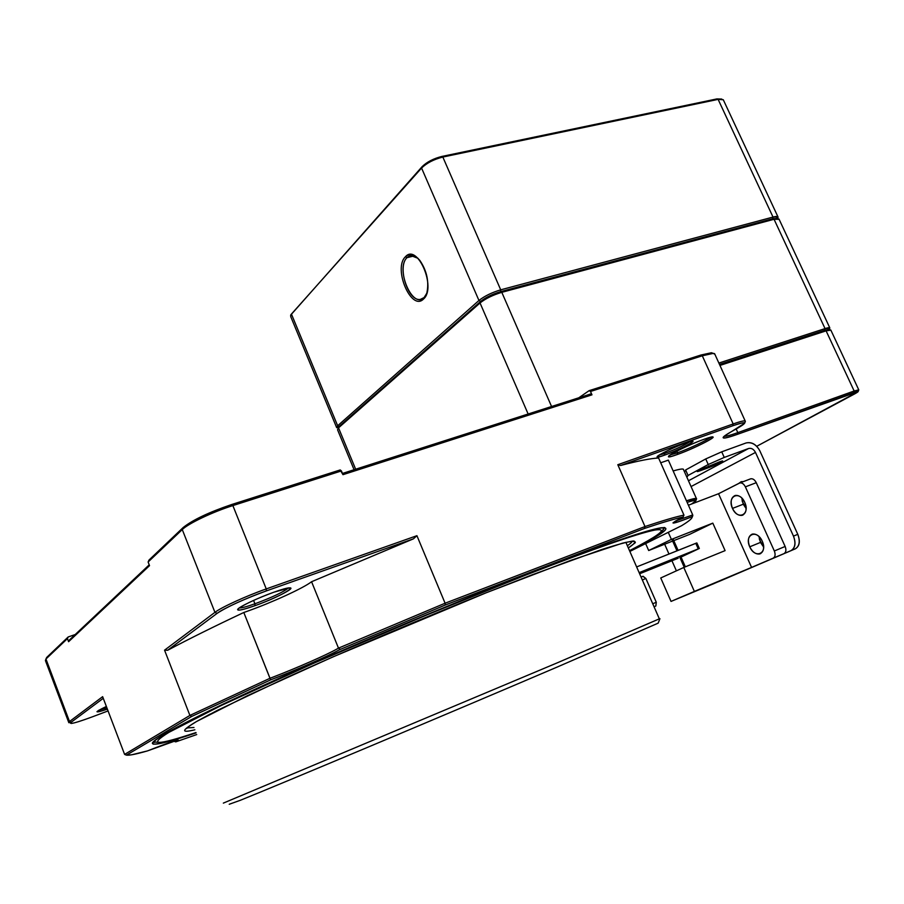 <?xml version="1.0" encoding="UTF-8"?>
<svg xmlns="http://www.w3.org/2000/svg" width="904" height="904" viewBox="0 0 904 904"><rect width="100%" height="100%" fill="white"/><g stroke="black" fill="none" stroke-linecap="round" stroke-linejoin="round"><path stroke-width="1.36" d="M829.25 329.497L829.815 328.062C829.985 327.35 828.403 327.531 825.047 328.593L824.776 330.197L829.171 329.474L824.776 330.197L825.047 328.593L718.872 363.058L825.047 328.593L829.804 328.096M719.494 364.436L824.776 330.197L719.494 364.436M777.259 218.418L772.784 218.723L779.124 219.322L774.05 219.276L825.047 328.593L774.05 219.276L501.799 292.331L551.564 406.506L501.799 292.331C492.861 295.032 485.606 298.569 480.035 302.964L528.139 414.009L480.035 302.964L338.525 427.852L355.656 469.221L338.525 427.852L337.554 429.773L354.085 469.73M774.05 219.276L772.784 218.723L500.624 291.642L501.799 292.331L774.05 219.276M501.799 292.331L500.624 291.642C492.397 294.116 485.731 297.382 480.612 301.427L480.035 302.964C485.606 298.569 492.861 295.032 501.799 292.331M480.035 302.964L480.612 301.427L339.068 426.507L338.525 427.852L480.035 302.964M187.173 727.901L193.976 727.494L187.173 727.901C187.388 728.68 182.009 730.387 196.552 721.516M627.365 545.733C630.619 543.507 632.19 541.971 632.088 541.101C632.19 541.971 630.619 543.507 627.365 545.733M167.116 732.522L168.935 732.342L221.356 705.436L313.756 663.242L427.129 614.844L525.981 575.012C594.346 548.57 637.275 533.586 654.767 530.072C668.757 527.936 660.338 534.795 629.512 550.638C660.349 534.795 668.768 527.936 654.767 530.072C637.297 533.575 594.38 548.558 525.981 575.012C487.256 590.12 445.649 607.002 401.173 625.67C292.5 671.231 196.575 715.697 168.946 732.33L167.116 732.522M195.942 732.556C156.595 745.664 147.601 745.597 168.935 732.342C147.578 745.608 156.573 745.676 195.942 732.556M194.868 729.788C180.743 733.28 181.286 730.534 196.484 721.55L216.971 710.578L286.478 677.593C345.136 651.072 419.998 619.263 485.979 592.866L571.012 560.254L622.37 543.202C631.568 540.987 635.874 540.829 635.275 542.705L628.336 547.948C634.563 543.801 636.303 541.473 633.523 540.987C627.896 541.688 617.217 544.558 601.465 549.609L531.981 574.854L485.99 592.866L332.649 657.027L247.312 695.741L196.484 721.55C181.297 730.534 180.755 733.268 194.868 729.788M524.523 575.577L525.8 575.091M342.458 473.447L590.64 393.997L342.458 473.447M69.371 640.043L149.205 564.842L69.371 640.043L68.591 641.704L149.522 565.655L148.109 562.005L148.979 560.084L183.173 527.529C192.62 519.981 208.801 512.297 231.718 504.511L340.198 469.944L342.966 474.679L591.973 394.833L590.64 393.997L591.973 394.833L342.966 474.679L341.429 470.939L232.87 505.585L266.251 588.922L416.925 535.688L413.433 538.841L311.575 581.735C303.281 588.176 272.353 602.335 246.984 611.375L243.809 612.494L270.646 679.864L191.784 716.397L126.424 755.145C129.396 755.529 136.402 754.117 147.465 750.908C171.986 741.303 181.647 738.161 176.45 741.495C178.472 740.353 178.834 739.89 177.534 740.093L147.465 750.908L131.69 754.784L126.424 755.145L191.784 716.397L270.646 679.864C295.868 670.237 328.401 656.021 339.215 649.852C328.389 656.021 295.879 670.237 270.646 679.864L269.957 678.282L273.121 677.073L269.957 678.282L243.809 612.494C214.271 626.393 188.879 638.981 167.635 650.27L217.073 613.387C227.017 606.844 243.436 599.352 266.318 590.922L266.251 588.922L232.87 505.585L341.429 470.939L340.198 469.944L231.718 504.511L232.87 505.585L231.718 504.511C208.801 512.297 192.62 519.981 183.173 527.529L182.269 529.574L148.109 562.005L149.522 565.655L68.591 641.704L69.371 640.043M46.059 658.801L68.195 636.958L75.213 634.54L68.195 636.958L67.427 638.619L68.591 641.704L67.427 638.619L45.957 659.005L45.426 660.564L68.693 722.341M68.828 722.714L69.506 721.528L45.957 659.005L69.506 721.528L102.638 696.668L124.605 754.399L189.897 715.426L164.551 650.168L214.937 612.347L182.269 529.574C188.258 523.552 212.835 511.879 232.87 505.585C212.835 511.879 188.258 523.552 182.269 529.574L183.173 527.529L148.979 560.084L148.109 562.005L182.269 529.574L214.937 612.347C221.367 607.307 246.306 595.905 266.251 588.922C246.306 595.905 221.367 607.307 214.937 612.347L217.073 613.387L214.937 612.347L164.551 650.168L167.635 650.27L164.551 650.168L189.897 715.426L269.957 678.282L189.897 715.426L191.784 716.397L189.897 715.426L124.605 754.399L102.638 696.668L69.506 721.528L70.331 723.11M176.483 739.359L175.907 739.404M173.975 741.269L174.845 740.783L173.975 741.269L175.749 741.879L173.975 741.269M107.373 709.12C94.084 713.448 93.745 712.555 106.367 706.465L96.965 711.663C97.09 712.318 100.559 711.471 107.373 709.12M103.259 698.306L71.145 722.273C68.749 724.726 75.744 722.94 92.129 716.917L108.062 710.928L92.129 716.917C81.349 720.94 74.354 723.121 71.156 723.46L71.145 722.273L69.506 721.528L71.145 722.273L103.259 698.306M196.722 734.568L175.749 741.879L196.722 734.568M196.078 732.884L175.274 739.551C164.2 742.715 156.821 744.241 153.149 744.128C151.883 742.975 155.194 739.89 163.093 734.884L209.479 710.691C284.737 673.955 439.513 607.714 544.818 567.35C676.881 516.579 693.91 518.794 629.647 550.965C662.53 534.298 672.994 526.569 661.027 527.8C647.027 529.947 608.279 543.134 544.818 567.35C466.362 597.487 357.848 642.789 277.404 679.073C196.801 715.426 152.358 738.851 152.358 743.303C153.284 745.913 167.85 742.433 196.078 732.884M681.571 525.721C689.176 521.088 692.667 518.105 692.035 516.76C671.186 524.749 667.706 525.088 681.605 517.777L683.096 517.031C675.435 518.591 662.598 522.388 644.597 528.422L445.276 605.013L339.215 649.852L445.276 605.013L644.597 528.422C662.575 522.399 675.401 518.602 683.096 517.031L672.971 522.896C673.265 523.642 679.616 521.597 692.035 516.76L692.735 514.941L675.525 521.02L692.735 514.941L692.102 517.393C691.583 518.975 688.08 521.755 681.571 525.721L629.851 551.429L681.571 525.721M620.551 465.503C638.088 460.87 650.756 458.373 658.587 458C650.733 458.384 638.054 460.882 620.551 465.503L732.929 425.716C740.896 422.936 744.794 422.111 744.625 423.23L731.652 431.502C726.341 434.496 723.494 436.496 723.121 437.491C723.008 438.813 727.833 437.739 737.596 434.27L858.133 391.613L756.738 446.282L854.449 394.02C859.501 391.217 859.308 390.743 853.873 392.585L737.596 434.27C720.748 440.056 718.77 439.129 731.652 431.502L737.687 428.123C748.184 421.953 746.602 421.151 732.929 425.716L620.551 465.503L617.805 464.712L645.004 526.546C663.265 520.455 676.249 516.647 683.966 515.122L683.096 517.031M692.656 515.981L692.735 514.941L692.656 515.981M668.327 460.113L692.735 514.941L668.327 460.113L665.954 460.972L668.35 460.147M684.452 471.764L685.786 470.408L684.452 471.764M685.594 469.978L705.73 458.938L721.72 451.819L746.094 442.96L721.72 451.819L705.73 458.938L708.239 464.52L688.046 475.47L686.882 477.199L688.08 475.481L685.594 469.978L688.046 475.47L708.239 464.52L724.251 457.424L708.239 464.52L705.73 458.938L685.594 469.978M664.406 455.209C645.332 462.159 667.412 449.367 685.752 442.96C704.668 436.169 682.034 449.062 664.406 455.209C676.96 450.847 697.221 440.643 692.294 441.141L685.752 442.96C674.926 446.712 656.971 455.413 657.084 456.802C657.05 457.481 659.491 456.949 664.406 455.209L664.609 453.48L664.406 455.209M704.318 439.186C727.641 430.812 699.041 446.892 677.424 454.463C653.841 463.085 681.616 447.152 704.318 439.186C690.893 443.875 668.282 454.78 668.474 456.452C668.429 457.254 671.412 456.588 677.424 454.463L677.616 452.78L670.146 454.938L677.616 452.78L677.424 454.463C692.871 449.062 718.251 436.361 712.284 436.96L704.318 439.186M660.711 462.78L665.954 460.972L660.711 462.78M673.152 470.95C680.418 468.848 683.887 468.464 683.571 469.786L683.3 469.176C682.271 468.701 678.881 469.289 673.152 470.95M683.966 515.122L658.587 458L683.966 515.122C676.249 516.647 663.265 520.455 645.004 526.546L644.597 528.422L645.004 526.546L445.096 603.217L445.276 605.013L445.096 603.217L338.48 648.134L340.254 649.253L338.48 648.134L337.203 648.869C327.09 654.665 297.269 667.774 273.121 677.073C297.269 667.774 327.09 654.665 337.203 648.869L338.48 648.134L311.575 581.735L338.48 648.134L445.096 603.217L416.925 535.688L445.096 603.217L645.004 526.546L617.805 464.712L733.178 423.953L702.295 355.792L590.493 391.466L591.973 394.833L590.493 391.466L702.295 355.792L733.178 423.953L617.805 464.712M732.929 425.716L733.178 423.953L732.929 425.716M745.314 421.467L745.348 421.388C745.529 420.213 741.472 421.061 733.178 423.953C740.093 421.535 744.105 420.541 745.178 420.97L745.314 421.467M737.822 432.632C730.364 435.287 725.833 436.496 724.217 436.248C725.833 436.496 730.364 435.287 737.822 432.632L737.596 434.27L737.822 432.632L854.156 391.003L737.822 432.632L736.161 428.971L737.822 432.632M853.873 392.585L854.156 391.003L853.873 392.585M858.789 389.963L854.156 391.003L858.743 389.816L858.133 391.613M830.889 330.175L826.098 330.853L854.156 391.003L826.098 330.853L719.946 365.431L826.098 330.853L824.776 330.197L826.098 330.853L830.889 330.175M714.894 354.311L714.635 353.724C713.38 352.91 709.267 353.6 702.295 355.792L713.256 353.385L714.894 354.311M712.962 353.283L711.437 352.741L700.916 355.035L702.295 355.792L700.916 355.035L589.159 390.641L590.493 391.466L589.159 390.641L578.752 397.805L589.159 390.641L700.916 355.035M663.355 529.62L664.564 527.495L663.355 529.62M157.782 742.286L153.251 741.834L154.64 742.433M124.605 754.399L126.424 755.145L124.605 754.399M254.984 605.68C240.656 610.607 235.39 611.386 239.187 608.008C246.397 603.364 257.956 598.109 273.878 592.21C306.366 580.571 285.607 594.922 254.984 605.68C274.545 598.787 297.009 587.272 289.472 587.894L273.878 592.21C257.572 597.928 237.549 607.556 237.605 609.601C237.933 610.934 243.718 609.624 254.984 605.68L254.917 603.793L254.984 605.68M413.433 538.841L266.318 590.922C247.176 597.646 223.288 608.55 217.073 613.387L167.635 650.27C188.857 638.992 214.248 626.404 243.809 612.494L246.984 611.375C272.364 602.324 303.269 588.188 311.575 581.735L413.433 538.841L266.318 590.922L266.251 588.922L416.925 535.688M288.387 588.007C283.359 592.063 272.194 597.329 254.917 603.793C246.769 606.674 241.537 608.064 239.21 607.985C241.537 608.064 246.769 606.674 254.917 603.793L253.572 600.414L254.917 603.793C272.194 597.329 283.359 592.063 288.387 588.007M686.43 500.782L696.588 498.816C696.826 497.878 693.436 498.533 686.43 500.782M688.407 505.223L691.492 504.048C698.419 499.889 696.961 499.336 687.142 502.364C693.131 500.477 696.012 499.968 695.809 500.816L691.492 504.048L688.407 505.223M710.601 437.242C707.719 439.965 688.916 448.802 677.616 452.78C688.916 448.802 707.719 439.965 710.601 437.242M676.881 451.119L677.616 452.78L676.881 451.119M690.147 441.559C684.317 445.265 675.808 449.243 664.609 453.48L659.118 455.119L664.609 453.48L664.101 452.339L664.609 453.48C675.808 449.243 684.317 445.265 690.147 441.559M106.887 707.843L98.943 710.16L106.887 707.843M67.427 638.619L68.195 636.958L46.714 657.411L45.957 659.005L67.427 638.619M338.13 428.225L339.068 426.507L337.655 425.761L337.893 428.168M336.695 427.694L337.655 425.761L339.068 426.507L480.612 301.427L478.95 300.478L337.655 425.761L291.427 314.072L290.681 316.502L336.548 427.355M478.95 300.478L480.612 301.427C485.731 297.382 492.397 294.116 500.624 291.642L500.714 289.834C491.776 292.523 484.521 296.071 478.95 300.478L421.569 168.042L291.427 314.072L337.655 425.761L478.95 300.478C484.521 296.071 491.776 292.523 500.714 289.834L500.624 291.642L772.784 218.723L773.022 217.073L500.714 289.834L442.836 157.047C433.852 159.341 426.767 163.002 421.569 168.042L478.95 300.478M721.742 99.067L716.917 98.909L723.279 99.745L718.115 99.372L773.022 217.073L718.115 99.372L442.836 157.047L500.714 289.834L773.022 217.073L777.948 216.824L778.028 217.57C778.389 216.293 776.717 216.124 773.022 217.073L772.784 218.723L777.44 218.666M405.433 256.77C417.377 242.78 436.779 287.913 423.513 299.032C411.343 311.835 392.833 268.341 405.433 256.77L407.015 257.663C396.924 266.669 408.212 301.925 420.371 299.393L424.089 297.574L426.756 293.337L423.513 299.032L426.846 293.065C429.208 281.743 426.903 270.917 419.942 260.567C414.563 254.193 409.727 252.917 405.433 256.77C392.833 268.341 411.343 311.835 423.513 299.032L424.089 297.574C412.597 309.699 395.093 268.59 407.015 257.663L413.976 255.956L407.015 257.663C410.122 254.713 413.772 254.928 417.953 258.307L411.049 255.617L407.015 257.663L405.433 256.77M716.917 98.909L441.717 156.482L442.836 157.047L718.115 99.372L716.917 98.909L441.717 156.482C433.468 158.584 426.948 161.952 422.179 166.596L421.569 168.042C426.767 163.002 433.852 159.341 442.836 157.047L441.717 156.482L430.632 160.573M422.179 166.596L290.704 315.078M290.602 315.293L291.111 314.445M709.256 467.413L708.589 465.944L709.256 467.413L700.476 470.656L709.256 467.413C716.883 464.396 721.358 462.249 722.703 460.983L719.561 461.865C728.048 458.735 717.471 464.419 709.256 467.413M700.069 469.752L700.476 470.656C696.86 471.922 696.351 471.82 698.928 470.351L719.561 461.865L698.928 470.351L697.233 471.572L700.476 470.656L700.069 469.752M718.499 581.69L795.373 548.796C799.611 546.174 800.424 541.349 797.791 534.332L793.475 536.117L755.484 452.429L691.051 486.567L755.484 452.429C753.699 449.164 751.405 447.864 748.602 448.497L688.475 480.77L748.602 448.497L724.251 457.424L721.72 451.819L724.251 457.424L748.602 448.497C751.405 447.842 753.699 449.152 755.484 452.429L793.475 536.117L797.791 534.332L759.835 450.813C756.252 444.452 751.665 441.83 746.094 442.96C751.699 441.706 756.275 444.316 759.835 450.813L797.791 534.332C800.311 541.27 799.509 546.095 795.373 548.796L713.911 583.588M714.409 583.408L671.039 601.42L694.374 591.419L683.797 567.463L725.098 550.626L712.815 523.133L671.401 539.417L712.815 523.133L689.594 534.4L673.774 540.626L689.594 534.4L712.815 523.133L725.098 550.626L683.797 567.463L694.374 591.419L751.574 567.407L718.533 493.731L739.879 482.917C742.048 482.634 743.879 483.945 745.382 486.861L756.264 482.691C754.761 479.798 752.93 478.498 750.749 478.792L750.207 478.996C752.512 478.216 754.524 479.448 756.264 482.691L785.135 546.468C786.457 549.96 786.062 552.355 783.96 553.643L791.068 550.592C795.204 547.903 795.995 543.078 793.475 536.117C796.108 543.146 795.305 547.971 791.068 550.592L718.556 581.667M738.726 483.437L743.269 481.629L741.223 481.662L738.726 483.437M742.308 501.494L746.06 508.421L743.257 504.217L732.489 508.41C726.839 496.33 739.302 489.991 744.772 502.398C750.456 514.704 737.788 520.715 732.489 508.41C735.11 513.551 738.331 515.856 742.139 515.337C746.286 513.37 747.156 509.065 744.772 502.398C742.127 497.279 738.93 494.974 735.155 495.482C730.986 497.449 730.093 501.754 732.489 508.41L743.257 504.217L741.901 498.206L742.308 501.494M759.518 539.688L763.552 546.943L760.467 542.423L749.732 546.818C744.037 534.637 756.761 528.716 762.264 541.213C767.993 553.621 755.077 559.203 749.732 546.818C752.478 552.141 755.823 554.514 759.755 553.937C763.801 551.982 764.637 547.745 762.264 541.213C759.518 535.914 756.185 533.541 752.286 534.106C748.218 536.061 747.371 540.298 749.732 546.818L760.467 542.423L759.111 536.716L759.518 539.688M642.868 576.323L645.885 578.492L656.293 602.267L652.733 603.759L656.293 602.267L645.885 578.492L642.315 579.939L645.885 578.492L643.06 576.255L641.06 577.057L643.06 576.255M656.293 602.267L655.852 606.008L654.055 606.776L655.852 606.008L654.055 606.765L655.852 606.008L656.293 602.267M678.237 558.22L639.625 573.769L678.237 558.22M682.079 556.57L698.25 548.875L639.128 572.639L698.25 548.875L695.786 543.315L636.631 566.932L696.871 542.931L695.786 543.315L698.25 548.875L699.334 548.468L682.079 556.57M685.243 566.864L680.825 556.57L679.831 556.988L684.351 567.226L679.842 556.988M677.977 550.423L673.378 539.722L672.373 540.129L677.085 550.785L672.271 540.197L676.972 550.83M671.401 539.417L648.688 550.525L672.655 541.067L648.688 550.525L671.401 539.417L668.271 532.332L671.401 539.417M718.533 493.731L691.492 504.048L718.533 493.731L751.574 567.407L773.18 558.163C775.27 556.875 775.655 554.48 774.332 550.977L745.382 486.861C743.653 483.595 741.642 482.352 739.336 483.131L718.533 493.731M645.637 543.587L648.688 550.525L645.637 543.587M750.749 478.792L739.336 483.131M773.18 558.163L783.96 553.643C786.051 552.344 786.435 549.96 785.135 546.468L774.332 550.977C775.643 554.468 775.259 556.875 773.18 558.163M774.332 550.977L785.135 546.468L756.264 482.691L745.382 486.861L774.332 550.977M676.395 570.831L671.943 560.751L676.395 570.831M668.971 554.016L664.655 544.219L668.971 554.016M671.039 601.42L660.745 577.972L671.039 601.42M683.797 567.463L660.745 577.972L683.797 567.463M223.344 803.114L557.621 662.688L659.332 618.844M659.931 618.675L658.168 623.15L557.271 667.016C446.497 714.363 277.189 785.508 240.362 800.277L229.232 804.266M778.977 219.017L829.748 327.745M776.491 218.169L778.073 218.678M663.954 527.495L662.598 530.625L660.722 532.422C656.937 535.45 650.326 539.518 640.891 544.637M197.298 721.087L210.349 713.99M692.102 517.359L692.803 515.608M744.625 423.23L745.348 421.388M858.743 389.816L830.799 329.994M745.178 420.97L714.635 353.724M711.437 352.741L713.256 353.385M152.742 742.433L152.369 743.291M828.674 329.305L830.324 329.881M683.3 469.176L696.362 498.454M695.809 500.816L696.588 498.816M777.643 218.542L778.028 217.57M723.279 99.745L777.948 216.824M421.976 298.975L420.371 299.393M699.334 548.468L696.871 542.931M679.718 557.045L684.238 567.283M680.825 556.57L685.356 566.819M673.378 539.722L678.09 550.378M743.099 514.952L742.207 515.314M760.705 553.542L759.789 553.926M625.862 542.31L659.389 618.957"/></g></svg>

